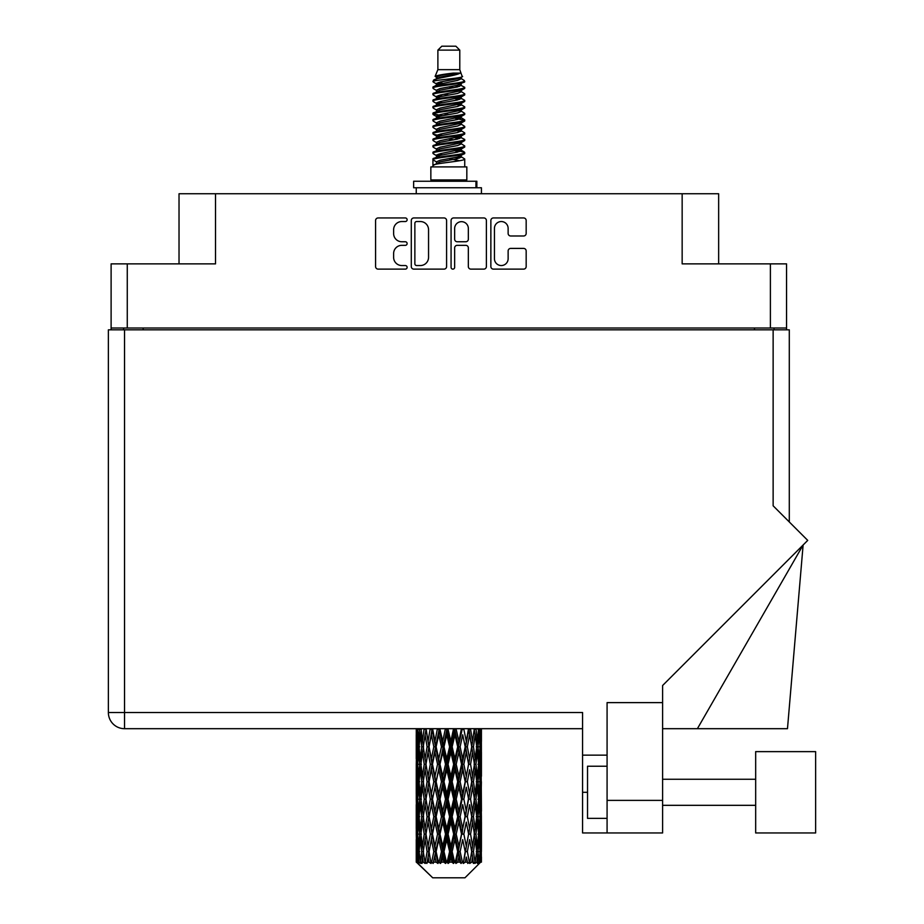 <?xml version="1.0" encoding="UTF-8"?>
<svg xmlns="http://www.w3.org/2000/svg" width="924" height="924" viewBox="0 0 924 924"><rect width="100%" height="100%" fill="white"/><g stroke="black" fill="none" stroke-linecap="round" stroke-linejoin="round"><path stroke-width="1.39" d="M494.444 258.708A6.849 6.849 0 0 0 501.293 265.546A6.849 6.849 0 0 0 508.131 258.708L508.131 250.958A2.564 2.564 0 0 1 510.695 248.406L523.619 248.406A2.564 2.564 0 0 1 526.172 250.958L526.172 266.574A2.564 2.564 0 0 1 523.619 269.127L493.428 269.127A2.564 2.564 0 0 1 490.863 266.574L490.863 220.513A2.564 2.564 0 0 1 493.428 217.948L523.619 217.948A2.564 2.564 0 0 1 526.172 220.513L526.172 233.437A2.564 2.564 0 0 1 523.619 235.99L510.695 235.99A2.564 2.564 0 0 1 508.131 233.437L508.131 228.378A6.849 6.849 0 0 0 501.293 221.541A6.849 6.849 0 0 0 494.444 228.378L494.444 258.708M452.864 269.127A1.79 1.79 0 0 0 454.654 267.336L454.654 247.898A2.564 2.564 0 0 1 457.218 245.334L465.788 245.334A2.564 2.564 0 0 1 468.341 247.898L468.341 266.574A2.564 2.564 0 0 0 470.905 269.127L483.829 269.127A2.564 2.564 0 0 0 486.382 266.574L486.382 220.513A2.564 2.564 0 0 0 483.829 217.948L453.638 217.948A2.564 2.564 0 0 0 451.074 220.513L451.074 267.336A1.79 1.79 0 0 0 452.864 269.127M786.555 329.833L786.555 263.871L786.555 328.008L111.111 328.008L111.111 263.871L111.111 329.833M446.592 266.574L446.592 220.513A2.564 2.564 0 0 0 444.04 217.948L413.848 217.948A2.564 2.564 0 0 0 411.284 220.513L411.284 266.574A2.564 2.564 0 0 0 413.848 269.127L444.04 269.127A2.564 2.564 0 0 0 446.592 266.574M401.813 221.541L405.336 221.541A1.79 1.79 0 0 0 407.126 219.75A1.79 1.79 0 0 0 405.336 217.948L378.147 217.948A2.564 2.564 0 0 0 375.583 220.513L375.583 266.574A2.564 2.564 0 0 0 378.147 269.127L405.336 269.127A1.79 1.79 0 0 0 407.126 267.336A1.79 1.79 0 0 0 405.336 265.546L401.813 265.546A8.189 8.189 0 0 1 393.624 257.357L393.624 253.523A8.189 8.189 0 0 1 401.813 245.334L405.336 245.334A1.79 1.79 0 0 0 407.126 243.543A1.79 1.79 0 0 0 405.336 241.753L401.813 241.753A8.189 8.189 0 0 1 393.624 233.564L393.624 229.73A8.189 8.189 0 0 1 401.813 221.541M111.111 263.871L215.523 263.871L215.523 193.751L718.653 193.751L718.653 263.871M682.155 193.751L682.155 263.871L786.555 263.871M179.025 263.871L179.025 193.751L215.523 193.751M123.62 329.833L123.62 328.008M416.655 221.541A1.79 1.79 0 0 0 414.864 223.331L414.864 263.756A1.79 1.79 0 0 0 416.655 265.546L420.374 265.546A8.189 8.189 0 0 0 428.551 257.357L428.551 229.73A8.189 8.189 0 0 0 420.374 221.541L416.655 221.541M468.341 228.505A6.849 6.849 0 0 0 461.503 221.668A6.849 6.849 0 0 0 454.654 228.505L454.654 239.189A2.564 2.564 0 0 0 457.218 241.753L465.788 241.753A2.564 2.564 0 0 0 468.341 239.189L468.341 228.505M774.046 328.008L774.046 329.833L774.046 328.008M815.626 832.963L815.626 751.628L755.67 751.628L755.67 832.963L815.626 832.963L755.67 832.963M607.08 818.364L587.525 818.364L587.525 766.227L607.08 766.227M607.08 832.963L607.08 800.38L662.6 800.38L662.6 832.963L582.57 832.963L582.57 712.519L124.532 712.519L124.532 329.833L789.292 329.833L789.292 521.956M773.134 329.833L773.134 505.798L807.726 540.39L662.6 685.516L662.6 702.621L607.08 702.621L607.08 800.38M662.6 702.621L662.6 800.38M108.374 329.833L108.374 712.519L108.374 329.833L124.532 329.833M582.57 728.689L124.532 728.689L124.532 712.519L108.374 712.519A16.158 16.158 0 0 0 124.532 728.689A16.158 16.158 0 0 1 108.374 712.519M607.08 755.151L582.57 755.151M697.389 728.689L803.118 544.998L787.479 728.689L662.6 728.689M437.884 50.115L459.782 50.115L455.878 46.2L441.799 46.2L437.884 50.115L437.884 69.658L435.112 76.357L437.399 77.951M459.782 50.115L459.782 69.658L437.884 69.658M466.828 166.898L430.85 166.898L430.85 179.937L466.828 179.937L466.828 166.898M435.146 179.937L435.146 181.243M462.52 179.937L462.52 181.243M460.187 73.1L440.09 77.142L433.379 80.55C433.183 78.309 455.844 75.883 460.187 73.1L453.372 73.1C443.301 74.243 437.214 75.329 435.112 76.357M433.379 80.55L433.333 82.074L437.399 84.477M459.782 69.658L462.277 76.784L457.588 78.771L440.09 82.028L436.463 83.657L436.971 84.246M462.554 76.357C463.906 78.251 432.374 79.984 432.929 81.624M464.298 80.55L464.737 81.624L463.525 81.624L464.298 80.55L460.695 78.182L461.215 78.771L457.588 80.4L436.971 84.696L432.929 87.318L433.333 88.6L436.971 90.771M457.599 150.45L464.737 152.495C465.719 154.666 431.947 156.837 432.929 159.009L432.929 159.829L436.463 161.862L436.463 163.202M460.267 149.642L461.215 150.462L457.588 152.09L440.09 155.347L432.929 159.009M464.737 152.495L464.333 153.765L457.588 156.976L440.09 160.233L436.463 161.862M464.737 153.315C465.719 155.486 431.947 157.657 432.929 159.829L432.929 166.898M464.737 159.009C465.719 161.18 431.947 163.363 432.929 165.535L440.09 161.862L457.588 158.605L461.215 156.976L460.695 156.387L464.737 159.009L464.737 166.898M463.525 81.624C458.004 83.518 431.958 85.424 432.929 87.318M432.929 88.138C431.947 85.967 465.719 83.795 464.737 81.624L457.588 85.285L440.09 88.542L436.463 90.171L436.463 91.799M457.599 83.657L464.737 87.318C465.719 89.489 431.947 91.672 432.929 93.844L433.333 95.114L437.399 97.505M460.695 84.696L461.215 85.285L457.588 86.914L440.09 90.171L432.929 93.844M464.737 87.318L464.333 88.6L460.695 90.771L440.09 95.056L436.463 96.697L436.971 97.286M464.737 88.138C465.719 90.309 431.947 92.481 432.929 94.652M460.695 91.21L464.737 93.844C465.719 96.015 431.947 98.187 432.929 100.358L433.333 101.628L437.399 104.019M461.215 90.171L461.215 91.799L457.588 93.428L440.09 96.697L432.929 100.358M464.737 93.844L464.333 95.114L460.695 97.286L440.09 101.582L436.463 103.211L436.971 103.8M464.737 94.652C465.719 96.824 431.947 98.995 432.929 101.166M461.215 96.697L461.215 98.325L464.737 100.358C465.719 102.529 431.947 104.701 432.929 106.872L433.333 108.143L436.971 110.314M461.215 98.325L457.588 99.954L440.09 103.211L432.929 106.872M464.737 100.358L464.333 101.628L460.695 103.8L440.09 108.096L436.463 109.725L436.463 111.354M464.737 101.166C465.719 103.338 431.947 105.521 432.929 107.692M460.267 104.019L464.737 106.872C465.719 109.044 431.947 111.215 432.929 113.386L433.333 114.668L437.399 117.059M460.695 104.25L461.215 104.839L457.588 106.468L440.09 109.725L432.929 113.386M464.737 106.872L464.333 108.143L460.695 110.314L440.09 114.611L436.463 116.239L436.971 116.84M464.737 107.692C465.719 109.864 431.947 112.035 432.929 114.206M460.695 110.765L464.737 113.386C465.719 115.558 431.947 117.741 432.929 119.912L433.333 121.183L437.399 123.573M461.215 109.725L461.215 111.354L457.588 112.982L440.09 116.239L432.929 119.912M464.737 113.386L464.333 114.668L460.695 116.84L440.09 121.136L436.463 122.765L436.971 123.354M464.737 114.206C465.719 116.378 431.947 118.549 432.929 120.721M460.267 117.059L464.737 119.912C465.719 122.084 431.947 124.255 432.929 126.426L433.333 127.697L436.971 129.868M460.695 117.279L461.215 117.868L457.588 119.496L440.09 122.765L432.929 126.426M464.737 119.912L464.333 121.183L460.695 123.354L440.09 127.651L436.463 129.279L436.463 130.908M464.737 120.721C465.719 122.892 431.947 125.063 432.929 127.246M460.695 123.793L464.737 126.426C465.719 128.598 431.947 130.769 432.929 132.94L433.333 134.211L440.067 135.793M461.215 122.765L461.215 124.394L457.588 126.022L440.09 129.279L432.929 132.94M464.737 126.426L464.333 127.697L460.695 129.868L440.09 134.165L436.463 135.793L437.399 136.613M464.737 127.246C465.719 129.418 431.947 131.589 432.929 133.761M460.267 130.088L464.737 132.94C465.719 135.112 431.947 137.283 432.929 139.455L433.333 140.737L436.971 142.908M460.695 130.319L461.215 130.908L457.588 132.536L440.09 135.793L432.929 139.455M464.737 132.94L464.333 134.211L460.695 136.382L440.09 140.679L436.463 142.308L436.463 143.936M464.737 133.761C465.719 135.932 431.947 138.103 432.929 140.275M457.599 135.793L464.737 139.455C465.719 141.638 431.947 143.809 432.929 145.98L433.333 147.251L436.971 149.422M460.695 136.833L461.215 137.422L457.588 139.05L440.09 142.308L432.929 145.98M464.737 139.455L464.333 140.737L460.695 142.908L440.09 147.205L436.463 148.833L436.463 150.462M464.737 140.275C465.719 142.446 431.947 144.618 432.929 146.789M460.695 143.347L464.737 145.98C465.719 148.152 431.947 150.323 432.929 152.495L433.333 153.765L437.399 156.156M461.215 142.308L461.215 143.936L457.588 145.565L440.09 148.833L432.929 152.495M464.737 145.98L464.333 147.251L460.695 149.422L440.09 153.719L436.463 155.347L436.971 155.937M464.737 146.789C465.719 148.96 431.947 151.143 432.929 153.315M438.195 82.536L442.319 83.183M436.879 83.114L440.067 83.657M455.359 85.759L459.471 86.406M438.195 95.576L442.319 96.223M457.599 98.314L460.787 98.856M436.879 96.154L440.067 96.697M455.359 98.787L459.471 99.434M438.195 102.09L442.319 102.737M457.599 104.839L460.787 105.371M436.879 102.668L440.067 103.211M433.252 113.802L442.319 115.777M457.599 117.868L460.787 118.411M436.879 115.708L440.067 116.251M455.359 118.341L464.414 120.316M457.599 130.908L460.787 131.439M438.195 134.673L442.319 135.32M457.599 137.422L460.787 137.965M455.359 137.895L459.471 138.542M455.359 150.924L459.471 151.571M438.195 154.227L442.319 154.874M457.599 156.976L460.787 157.507M436.879 154.805L440.067 155.347M455.359 157.45L459.471 158.096M481.427 857.045L481.404 862.161L481.323 856.675M481.427 822.129L481.427 846.153L481.392 816.677L481.161 828.666L480.688 816.677L481.161 804.654L481.392 816.677M481.392 781.739L481.161 793.751L480.688 781.739L481.161 769.715L481.427 811.214L481.3 799.191L479.868 799.191M481.427 752.251L481.427 776.276L481.392 746.8L481.161 758.823L480.688 746.8L481.161 734.799L481.392 746.8L481.312 728.689M481.427 728.689L481.427 741.348M416.943 728.689L416.505 741.348L416.274 729.336L416.343 759.193M464.957 877.8L480.676 862.161L464.957 877.8L432.709 877.8L416.377 862.161L416.505 857.045L416.666 862.161L418.249 863.466L417.186 862.161L416.689 851.593L417.278 839.593L418.087 851.593L417.186 862.161M427.096 781.739L425.086 793.751L423.25 781.739L425.086 769.715L427.096 781.739L428.898 781.739L428.066 787.202L430.307 799.191L428.066 811.214L425.976 799.191L428.898 781.739L425.976 764.275L428.066 752.251L430.307 764.275L428.066 776.276L426.715 768.641M427.096 816.677L425.086 828.666L423.25 816.677L425.086 804.654L427.096 816.677L428.898 816.677L426.715 829.764L428.066 822.129L430.307 834.129L428.066 846.153L425.976 834.129L428.898 816.677L426.715 803.557M416.274 729.336L416.285 728.689M416.978 729.336L418.537 729.336M416.863 742.769L416.505 741.348M416.366 746.8L417.798 746.8M416.274 764.275L416.505 752.251L416.978 764.275L416.505 776.276L416.274 764.275L416.274 799.191L416.505 787.202L416.978 799.191L416.505 811.214L416.274 799.191M416.689 746.8L417.278 734.799L418.087 746.8L417.278 758.823L416.689 746.8M419.623 728.689L418.537 741.348L417.66 728.689M419.681 729.336L421.425 729.336M419.253 744.49L418.537 741.348M417.833 732.466L417.278 734.799M418.087 746.8L419.75 746.8M417.833 761.157L417.278 758.823M416.863 750.819L416.505 752.251M416.978 764.275L418.537 764.275M416.366 781.739L417.798 781.739M416.863 777.708L416.505 776.276M416.689 781.739L417.278 769.715L418.087 781.739L417.278 793.751L416.689 781.739M417.613 764.275L418.537 752.251L419.681 764.275L418.537 776.276L417.613 764.275M419.034 746.8L420.281 734.799L421.737 746.8L420.281 758.823L419.034 746.8M424.128 728.689L422.476 741.348L420.998 728.689M424.22 729.336L426.033 729.336L425.086 734.799L427.096 746.8L425.086 758.823L423.25 746.8L425.086 734.799M421.737 746.8L423.527 746.8L422.476 741.348M421.113 730.907L420.281 734.799M421.113 762.716L420.281 758.823M419.253 749.098L418.537 752.251M419.681 764.275L421.425 764.275M419.253 779.429L418.537 776.276M417.833 767.394L417.278 769.715M418.087 781.739L419.75 781.739M416.863 785.77L416.505 787.202M416.978 799.191L418.537 799.191M417.833 796.084L417.278 793.751M416.343 804.273L416.274 834.129L416.505 822.129L416.978 834.129L416.505 846.153L416.274 834.129M416.366 816.677L417.798 816.677M416.863 812.646L416.505 811.214M417.613 799.191L418.537 787.202L419.681 799.191L418.537 811.214L417.613 799.191M419.034 781.739L420.281 769.715L421.737 781.739L420.281 793.751L419.034 781.739M420.917 764.275L422.476 752.251L424.22 764.275L422.476 776.276L420.917 764.275M430.18 728.689L428.066 741.348L426.079 728.689M430.307 729.336L432.074 729.336L431.947 728.689L431.369 734.799L433.818 746.8L431.369 758.823L429.059 746.8L431.369 734.799M427.096 746.8L428.898 746.8L426.715 733.714M429.059 746.8L428.066 741.348M424.22 764.275L426.033 764.275L425.086 758.823M423.527 746.8L422.476 752.251M421.737 781.739L423.527 781.739L422.476 776.276M421.113 765.834L420.281 769.715M421.113 797.631L420.281 793.751M419.253 784.049L418.537 787.202M419.681 799.191L421.425 799.191M416.689 816.677L417.278 804.654L418.087 816.677L417.278 828.666L416.689 816.677M417.833 802.309L417.278 804.654M418.087 816.677L419.75 816.677M419.253 814.367L418.537 811.214M416.863 820.697L416.505 822.129M416.978 834.129L418.537 834.129M417.833 831.011L417.278 828.666M416.343 839.223L416.377 862.161M416.366 851.593L417.798 851.593M416.863 847.585L416.505 846.153M419.034 816.677L420.281 804.654L421.737 816.677L420.281 828.666L419.034 816.677M420.917 799.191L422.476 787.202L424.22 799.191L422.476 811.214L420.917 799.191M437.41 728.689L434.961 741.348L432.605 728.689M437.56 729.336L439.166 729.336L439.027 728.689M445.368 728.689L442.735 741.348L439.986 729.336L439.119 728.689M432.467 729.336L432.201 728.689M433.818 746.8L435.516 746.8L432.074 729.336L428.066 752.251M436.128 746.8L438.761 734.799L441.476 746.8L438.761 758.823L436.128 746.8L435.516 746.8L434.961 741.348M430.307 764.275L432.074 764.275L428.898 746.8L426.715 759.909M432.467 764.275L434.961 752.251L437.56 764.275L434.961 776.276L431.369 758.823M429.059 781.739L428.066 776.276L428.898 781.739L432.074 764.275L431.369 769.715L433.818 781.739L431.369 793.751L429.059 781.739L431.369 769.715M426.033 764.275L425.086 769.715M424.22 799.191L426.033 799.191L425.086 793.751M423.527 781.739L422.476 787.202M421.737 816.677L423.527 816.677L422.476 811.214M421.113 800.761L420.281 804.654M417.613 834.129L418.537 822.129L419.681 834.129L418.537 846.153L417.613 834.129M419.253 818.987L418.537 822.129M419.681 834.129L421.425 834.129M421.113 832.57L420.281 828.666M417.833 837.248L417.278 839.593M418.087 851.593L419.75 851.593M419.253 849.295L418.537 846.153M481.208 862.161L481.161 839.593L481.404 862.161M479.983 862.161L481.115 862.161M416.863 855.624L416.505 857.045M420.917 834.129L422.476 822.129L424.22 834.129L422.476 846.153L420.917 834.129M439.986 729.336L440.136 728.689M417.359 862.161L418.872 863.466L418.122 862.161L418.537 857.045L418.999 862.161L420.836 863.466L419.034 851.593L420.281 839.593L421.737 851.593L420.443 862.161L422.049 863.466L422.476 857.045L423.192 862.161L425.19 863.466L423.25 851.593L425.086 839.593L427.096 851.593L425.317 862.161L426.911 863.466L428.066 857.045L429.002 862.161L431.023 863.466L429.059 851.593L431.369 839.593L433.818 851.593L431.658 862.161L433.148 863.466L434.961 857.045L436.059 862.161L437.976 863.466L438.438 862.161L436.128 851.593L438.761 839.593L441.476 851.593L439.085 862.161L440.378 863.466L441.557 862.161L442.735 857.045L443.913 862.161L445.611 863.466L446.454 862.161L443.994 851.593L446.789 839.593L449.607 851.593L447.124 862.161L448.128 863.466L449.688 862.161L450.877 857.045L452.079 862.161L453.453 863.466L454.608 862.161L452.159 851.593L454.943 839.593L457.68 851.593L455.278 862.161L455.936 863.466L457.761 862.161L458.905 857.045L460.037 862.161L461.007 863.466L462.404 862.161L460.117 851.593L462.705 839.593L465.199 851.593L463.282 863.466L465.269 862.161L466.297 857.045L467.787 863.466L469.346 862.161L467.359 851.593L469.611 839.593L471.69 851.593L469.727 863.466L471.76 862.161L472.591 857.045L473.377 863.466L474.994 862.161L473.446 851.593L475.202 839.593L476.749 851.593L474.867 863.466L476.796 862.161L477.396 857.045L477.431 863.466L479.002 862.161L477.985 851.593L479.129 839.593L480.053 851.593L479.256 862.161L478.366 863.466L480.076 862.161L480.399 857.045L480.676 862.161L480.076 862.161M416.666 862.161L432.709 877.8M477.951 862.161L476.796 862.161M473.388 862.161L471.76 862.161M467.29 862.161L465.269 862.161M463.016 862.161L462.404 862.161M460.037 862.161L457.761 862.161M455.278 862.161L454.608 862.161M452.079 862.161L449.688 862.161M447.124 862.161L446.454 862.161M443.913 862.161L441.557 862.161M439.085 862.161L438.438 862.161M436.059 862.161L433.887 862.161M429.002 862.161L427.154 862.161M423.192 862.161L421.783 862.161M418.999 862.161L418.122 862.161M445.518 729.336L446.869 729.336L446.719 728.689M453.534 728.689L450.877 741.348L448.071 729.336L446.858 728.689M441.476 746.8L442.977 746.8L439.166 729.336L438.761 734.799M443.994 746.8L446.789 734.799L449.607 746.8L446.789 758.823L443.994 746.8L442.977 746.8L442.735 741.348M437.56 764.275L439.166 764.275L435.516 746.8L434.961 752.251M439.986 764.275L442.735 752.251L445.518 764.275L442.735 776.276L439.986 764.275L439.166 764.275L438.761 758.823M433.818 781.739L435.516 781.739L432.074 764.275L439.304 728.689M436.128 781.739L438.761 769.715L441.476 781.739L438.761 793.751L436.128 781.739L435.516 781.739L434.961 776.276M430.307 799.191L432.074 799.191L428.898 781.739L426.715 794.836M432.467 799.191L434.961 787.202L437.56 799.191L434.961 811.214L431.369 793.751M429.059 816.677L431.369 804.654L433.818 816.677L431.369 828.666L428.066 811.214M426.033 799.191L425.086 804.654M424.22 834.129L426.033 834.129L425.086 828.666M423.527 816.677L422.476 822.129M421.113 835.7L420.281 839.593M421.737 851.593L423.527 851.593L422.476 846.153M419.253 853.903L418.537 857.045M448.071 729.336L448.221 728.689M453.684 729.336L454.7 729.336L454.55 728.689M461.399 728.689L458.905 741.348L456.19 729.336L454.7 729.336L454.724 728.689M449.607 746.8L450.797 746.8L446.869 729.336L446.789 734.799M452.159 746.8L454.943 734.799L457.68 746.8L454.943 758.823L452.159 746.8L450.797 746.8L450.877 741.348M445.518 764.275L446.869 764.275L442.977 746.8L442.735 752.251M448.071 764.275L450.877 752.251L453.684 764.275L450.877 776.276L448.071 764.275L446.869 764.275L446.789 758.823M441.476 781.739L442.977 781.739L439.166 764.275L438.761 769.715M443.994 781.739L446.789 769.715L449.607 781.739L446.789 793.751L443.994 781.739L442.977 781.739L442.735 776.276M437.56 799.191L439.166 799.191L435.516 781.739L434.961 787.202M439.986 799.191L442.735 787.202L445.518 799.191L442.735 811.214L439.986 799.191L439.166 799.191L438.761 793.751M433.818 816.677L435.516 816.677L432.074 799.191L431.369 804.654M436.128 816.677L438.761 804.654L441.476 816.677L438.761 828.666L436.128 816.677L435.516 816.677L434.961 811.214M430.307 834.129L432.074 834.129L428.898 816.677L447.02 728.689M432.467 834.129L434.961 822.129L437.56 834.129L434.961 846.153L431.369 828.666M427.096 851.593L428.898 851.593L426.715 838.507M429.059 851.593L428.066 846.153M426.033 834.129L425.086 839.593M423.527 851.593L422.476 857.045M456.19 729.336L456.341 728.689M461.538 729.336L462.023 728.689M468.48 728.689L466.297 741.348L463.86 729.336L462.15 729.336L462.219 728.689M457.68 746.8L458.5 746.8L454.7 729.336L454.943 734.799M460.117 746.8L462.705 734.799L465.199 746.8L462.705 758.823L460.117 746.8L458.5 746.8L458.905 741.348M453.684 764.275L454.7 764.275L450.797 746.8L450.877 752.251M456.19 764.275L458.905 752.251L461.538 764.275L458.905 776.276L456.19 764.275L454.7 764.275L454.943 758.823M449.607 781.739L450.797 781.739L446.869 764.275L446.789 769.715M452.159 781.739L454.943 769.715L457.68 781.739L454.943 793.751L452.159 781.739L450.797 781.739L450.877 776.276M445.518 799.191L446.869 799.191L442.977 781.739L442.735 787.202M448.071 799.191L450.877 787.202L453.684 799.191L450.877 811.214L448.071 799.191L446.869 799.191L446.789 793.751M441.476 816.677L442.977 816.677L439.166 799.191L438.761 804.654M443.994 816.677L446.789 804.654L449.607 816.677L446.789 828.666L443.994 816.677L442.977 816.677L442.735 811.214M437.56 834.129L439.166 834.129L435.516 816.677L434.961 822.129M439.986 834.129L442.735 822.129L445.518 834.129L442.735 846.153L439.986 834.129L439.166 834.129L438.761 828.666M433.818 851.593L435.516 851.593L432.074 834.129L431.369 839.593M436.128 851.593L435.516 851.593L434.961 846.153M431.023 863.466L428.898 851.593L428.066 857.045M463.86 729.336L463.987 728.689M468.607 729.336L468.664 728.689M474.335 728.689L472.591 741.348L470.57 729.336L468.78 729.336L468.872 728.689L471.69 746.8L469.611 758.823L467.359 746.8L469.611 734.799M465.199 746.8L462.705 734.799M467.359 746.8L465.592 746.8L466.297 741.348M461.538 764.275L462.15 764.275L458.5 746.8L458.905 752.251M463.86 764.275L466.297 752.251L468.607 764.275L466.297 776.276L463.86 764.275L462.15 764.275L462.705 758.823M457.68 781.739L458.5 781.739L454.7 764.275L454.943 769.715M460.117 781.739L462.705 769.715L465.199 781.739L462.705 793.751L460.117 781.739L458.5 781.739L458.905 776.276M453.684 799.191L454.7 799.191L450.797 781.739L450.877 787.202M456.19 799.191L458.905 787.202L461.538 799.191L458.905 811.214L456.19 799.191L454.7 799.191L454.943 793.751M449.607 816.677L450.797 816.677L446.869 799.191L446.789 804.654M452.159 816.677L454.943 804.654L457.68 816.677L454.943 828.666L452.159 816.677L450.797 816.677L450.877 811.214M445.518 834.129L446.869 834.129L442.977 816.677L442.735 822.129M448.071 834.129L450.877 822.129L453.684 834.129L450.877 846.153L448.071 834.129L446.869 834.129L446.789 828.666M441.476 851.593L442.977 851.593L439.166 834.129L438.761 839.593M443.994 851.593L442.977 851.593L442.735 846.153M437.976 863.466L435.516 851.593L434.961 857.045M470.57 729.336L470.686 728.689M470.951 742.434L468.78 729.336L465.592 746.8L466.297 752.251M473.446 746.8L475.202 734.799L476.749 746.8L475.202 758.823L473.446 746.8L471.644 746.8L472.591 741.348M468.607 764.275L465.592 746.8L462.15 764.275L462.705 769.715M470.57 764.275L472.591 752.251L474.428 764.275L472.591 776.276L470.57 764.275L468.78 764.275L469.611 758.823M465.199 781.739L462.15 764.275L458.5 781.739L458.905 787.202M467.359 781.739L469.611 769.715L471.69 781.739L469.611 793.751L467.359 781.739L465.592 781.739L466.297 776.276M461.538 799.191L462.15 799.191L458.5 781.739L454.7 799.191L454.943 804.654M463.86 799.191L466.297 787.202L468.607 799.191L466.297 811.214L463.86 799.191L462.15 799.191L462.705 793.751M457.68 816.677L458.5 816.677L454.7 799.191L450.797 816.677L450.877 822.129M460.117 816.677L462.705 804.654L465.199 816.677L462.705 828.666L460.117 816.677L458.5 816.677L458.905 811.214M453.684 834.129L454.7 834.129L450.797 816.677L446.869 834.129L446.789 839.593M456.19 834.129L458.905 822.129L461.538 834.129L458.905 846.153L456.19 834.129L454.7 834.129L454.943 828.666M449.607 851.593L450.797 851.593L446.869 834.129L442.977 851.593L442.735 857.045M452.159 851.593L450.797 851.593L450.877 846.153M445.611 863.466L442.977 851.593L440.378 863.466M478.574 728.689L477.396 741.348L476.01 728.689M475.929 729.336L474.139 729.336L475.202 734.799M476.565 745.229L477.396 741.348M475.929 764.275L477.396 752.251L478.644 764.275L477.396 776.276L475.929 764.275L474.139 764.275L475.202 758.823M471.644 746.8L472.591 752.251M470.951 777.361L469.611 769.715M473.446 781.739L475.202 769.715L476.749 781.739L475.202 793.751L473.446 781.739L471.644 781.739L472.591 776.276M468.607 799.191L466.297 787.202M470.57 799.191L472.591 787.202L474.428 799.191L472.591 811.214L470.57 799.191L468.78 799.191L469.611 793.751M465.199 816.677L462.705 804.654M467.359 816.677L469.611 804.654L471.69 816.677L469.611 828.666L467.359 816.677L465.592 816.677L466.297 811.214M461.538 834.129L462.15 834.129L458.5 816.677L458.905 822.129M463.86 834.129L466.297 822.129L468.607 834.129L466.297 846.153L463.86 834.129L462.15 834.129L462.705 828.666M457.68 851.593L458.5 851.593L454.7 834.129L454.943 839.593M460.117 851.593L458.5 851.593L458.905 846.153M453.453 863.466L450.797 851.593L450.877 857.045M477.985 746.8L479.129 734.799L480.053 746.8L479.129 758.823L477.985 746.8L476.253 746.8M480.954 728.689L480.399 741.348L479.625 728.689M479.579 729.336L477.916 729.336M479.833 743.681L480.399 741.348M478.413 731.646L479.129 734.799M478.413 761.965L479.129 758.823M476.565 748.359L477.396 752.251M476.565 780.168L477.396 776.276M474.139 764.275L475.202 769.715M475.929 799.191L477.396 787.202L478.644 799.191L477.396 811.214L475.929 799.191L474.139 799.191L475.202 793.751M471.644 781.739L472.591 787.202M470.951 812.311L469.611 804.654M473.446 816.677L475.202 804.654L476.749 816.677L475.202 828.666L473.446 816.677L471.644 816.677L472.591 811.214M468.607 834.129L466.297 822.129M470.57 834.129L472.591 822.129L474.428 834.129L472.591 846.153L470.57 834.129L468.78 834.129L469.611 828.666M465.199 851.593L462.705 839.593M467.359 851.593L465.592 851.593L466.297 846.153M461.007 863.466L458.5 851.593L458.905 857.045M477.985 781.739L479.129 769.715L480.053 781.739L479.129 793.751L477.985 781.739L476.253 781.739M479.579 764.275L480.399 752.251L480.399 776.276L479.579 764.275L477.916 764.275M481.3 729.336L479.868 729.336M480.815 733.367L481.161 734.799M480.688 746.8L479.14 746.8M480.815 760.256L481.161 758.823M479.833 749.918L480.399 752.251M479.833 778.609L480.399 776.276M478.413 766.585L479.129 769.715M478.413 796.892L479.129 793.751M476.565 783.298L477.396 787.202M476.565 815.118L477.396 811.214M474.139 799.191L475.202 804.654M475.929 834.129L477.396 822.129L478.644 834.129L477.396 846.153L475.929 834.129L474.139 834.129L475.202 828.666M471.644 816.677L472.591 822.129M470.951 847.239L469.611 839.593M473.446 851.593L471.644 851.593L472.591 846.153M467.787 863.466L466.297 857.045M477.985 816.677L479.129 804.654L480.053 816.677L479.129 828.666L477.985 816.677L476.253 816.677M479.579 799.191L480.399 787.202L480.399 811.214L479.579 799.191L477.916 799.191M481.3 764.275L479.868 764.275M480.815 768.294L481.161 769.715M480.688 781.739L479.14 781.739M480.815 795.183L481.161 793.751M479.833 784.857L480.399 787.202M479.833 813.559L480.399 811.214M478.413 801.501L479.129 804.654M478.413 831.819L479.129 828.666M476.565 818.237L477.396 822.129M476.565 850.034L477.396 846.153M474.139 834.129L475.202 839.593M471.644 851.593L472.591 857.045M479.579 834.129L480.399 822.129L480.399 846.153L479.579 834.129L477.916 834.129M480.815 803.222L481.161 804.654M480.688 816.677L479.14 816.677M480.815 830.099L481.161 828.666M479.833 819.796L480.399 822.129M479.833 848.486L480.399 846.153M478.413 836.439L479.129 839.593M477.985 851.593L476.253 851.593M476.565 853.152L477.396 857.045M481.3 834.129L479.868 834.129M481.392 851.593L481.427 846.153M480.815 838.16L481.161 839.593M480.688 851.593L479.14 851.593M479.833 854.712L480.399 857.045M453.372 73.1L440.09 75.514L436.463 77.142L436.971 77.731M460.787 135.262L460.695 136.382M448.833 158.605L459.471 160.741M444.098 94.248L448.833 95.056M436.971 156.387L436.463 156.976L436.463 155.347M448.833 86.914L453.568 87.734M460.787 115.708L461.215 117.868M448.833 139.05L453.568 139.87M444.098 113.802L448.833 114.611M436.971 136.833L436.463 137.422L436.463 135.793M457.599 155.347L460.695 156.387M469.727 863.466L470.951 855.959M463.282 863.466L470.951 821.043M455.936 863.466L470.951 786.105M448.128 863.466L462.15 799.191L470.951 751.166M433.148 863.466L462.289 728.689M426.911 863.466L435.516 816.677L454.839 728.689M413.64 187.757L413.64 181.243L476.853 181.243L476.853 187.757L413.64 187.757M481.427 193.751L481.427 187.757L476.853 187.757M416.25 187.757L416.25 193.751M127.269 263.871L127.269 328.008M770.397 328.008L770.397 263.871M754.492 329.833L754.492 328.008M143.174 328.008L143.174 329.833M587.525 792.295L582.57 792.295M475.952 187.757L475.952 181.243M755.67 805.324L662.6 805.324M755.67 779.255L662.6 779.255M416.25 734.799L416.25 758.823M416.25 769.715L416.25 793.751M416.25 804.654L416.25 828.666M416.25 839.593L416.25 862.161M436.463 77.142L436.463 78.771M461.215 83.657L461.215 85.285M436.463 103.211L436.463 104.839M436.463 116.239L436.463 117.868M461.215 135.793L461.215 137.422M461.215 148.833L461.215 150.462M460.695 149.861L464.333 152.033M433.333 134.211L436.971 136.382M461.215 77.142L461.215 78.771M436.463 83.657L436.463 85.285M436.463 96.697L436.463 98.325M461.215 103.211L461.215 104.839M436.463 122.765L436.463 124.394M461.215 129.279L461.215 130.908M461.215 155.347L461.215 156.976"/></g></svg>
